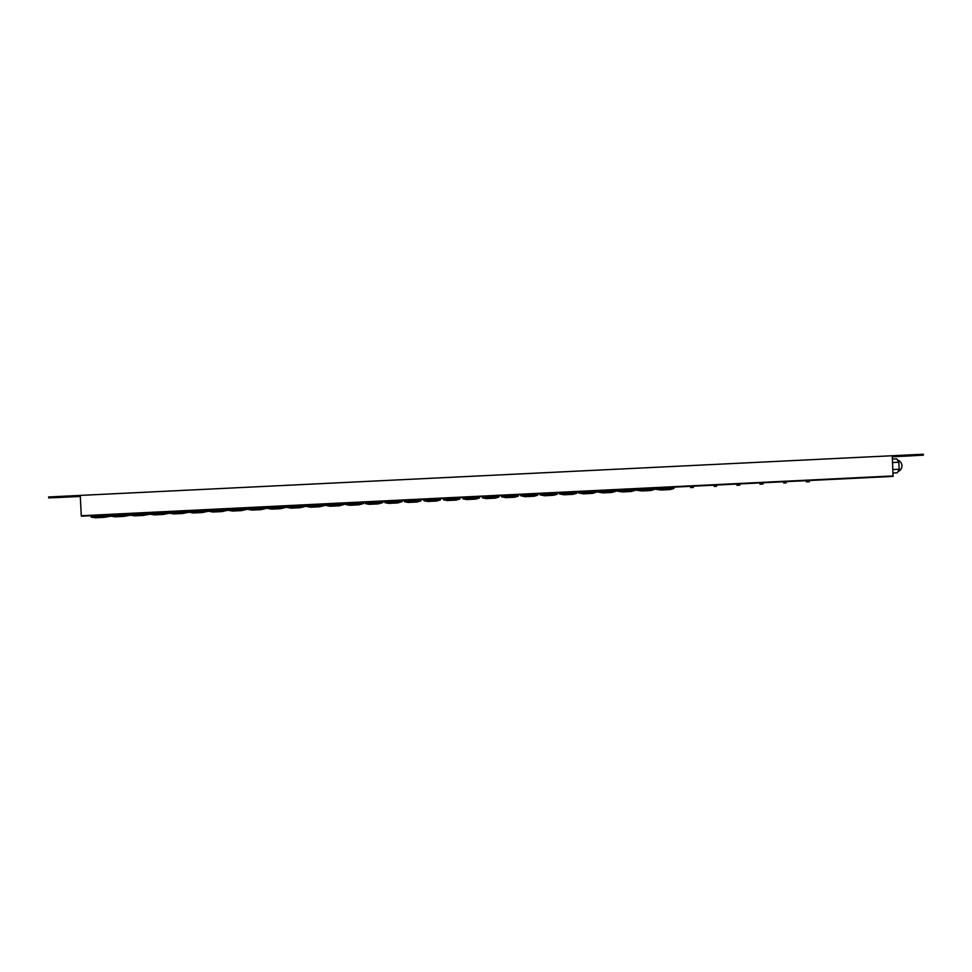 <?xml version="1.0" encoding="UTF-8"?>
<svg xmlns="http://www.w3.org/2000/svg" width="972" height="972" viewBox="0 0 972 972"><rect width="100%" height="100%" fill="white"/><g stroke="black" fill="none" stroke-linecap="round" stroke-linejoin="round"><path stroke-width="1.46" d="M892.393 459.063L896.694 458.857L898.833 462.235L899.173 469.233L897.35 472.769L893.061 472.987M892.296 456.816L923.4 455.163L892.284 456.67L893.074 476.402L81.271 515.731L893.207 475.928M48.722 496.947L921.699 454.301L923.351 454.228L923.4 455.163M914.506 455.661L901.809 456.281L914.506 455.649M917.046 455.503L904.276 456.123L917.046 455.503M912.003 455.819L899.367 456.439L912.003 455.819M50.325 496.85L50.374 497.798L80.299 496.34L81.271 515.731M80.311 496.485L48.77 497.895L48.6 496.947M71.333 496.886L57.445 497.555L71.333 496.886M66.704 497.044L52.646 497.725L66.704 497.044M69.036 496.971L55.064 497.64L69.024 496.959M50.374 497.798L48.649 497.895M110.735 515.974L91.113 517.068L91.04 515.731M91.113 517.068L95.39 517.772L104.381 517.335L107.625 516.254L107.564 514.917M111.063 516.156L104.381 517.335M130.37 515.002L110.747 516.096L110.674 514.759M110.747 516.096L115 516.812L123.991 516.375L127.259 515.294L127.198 513.957M149.992 514.03L130.37 515.136L130.309 513.799M130.37 515.136L134.598 515.853L143.589 515.415L146.881 514.334L146.821 512.985M169.602 513.058L149.992 514.176L149.931 512.839M149.992 514.176L154.196 514.893L163.175 514.455L166.504 513.362L166.431 512.025M189.212 512.086L169.614 513.216L169.541 511.88M163.175 514.455L169.614 513.192L173.781 513.933L182.76 513.495L186.102 512.402L186.041 511.065M208.81 511.114L189.212 512.256L189.151 510.92M189.212 512.256L193.367 512.973L202.334 512.536L205.712 511.442L205.639 510.106M228.323 508.988L228.384 510.142L208.822 511.296L208.749 509.948M208.822 511.296L212.941 512.013L221.908 511.576L225.297 510.482L225.237 509.146M247.666 508.04L247.726 509.194L244.883 509.522L228.408 510.324L228.347 508.988M228.408 510.324L232.502 511.053L241.469 510.616L244.883 509.522L244.823 508.186M266.996 507.092L267.057 508.247L264.469 508.563L247.994 509.364L247.933 508.028M247.994 509.364L252.064 510.093L261.031 509.656L264.469 508.563L264.396 507.226M286.327 506.145L286.388 507.299L284.043 507.603L267.567 508.405L267.507 507.068M267.567 508.405L271.613 509.134L280.58 508.696L284.043 507.603L283.97 506.266M305.645 505.197L305.706 506.351L303.604 506.643L287.141 507.445L287.08 506.108M287.141 507.445L291.163 508.174L300.117 507.736L303.604 506.643L303.543 505.306M324.964 504.249L325.025 505.404L323.166 505.683L306.702 506.485L306.642 505.148M306.702 506.485L310.7 507.214L319.654 506.777L323.166 505.683L323.093 504.347M344.27 503.314L344.331 504.456L342.715 504.723L326.264 505.525L326.203 504.189M326.264 505.525L330.225 506.254L339.179 505.817L342.715 504.723L342.642 503.387M363.564 502.366L363.625 503.508L362.252 503.763L345.813 504.565L345.753 503.241M345.813 504.565L349.75 505.294L358.704 504.857L362.252 503.763L362.192 502.427M382.859 501.418L382.919 502.56L381.789 502.803L365.351 503.618L365.29 502.281M365.351 503.618L369.275 504.347L378.217 503.897L381.789 502.803L381.729 501.467M402.141 500.471L402.201 501.613L401.315 501.844L384.888 502.658L384.827 501.321M384.888 502.658L388.776 503.387L397.718 502.949L401.315 501.844L401.254 500.519M421.423 499.523L420.84 500.896L404.413 501.698L404.352 500.361M404.413 501.698L408.276 502.427L417.219 501.989L420.84 500.896L420.779 499.559M440.693 498.575L440.352 499.936L423.938 500.738L423.877 499.401M423.938 500.738L427.777 501.467L436.707 501.03L440.352 499.936L440.292 498.6M459.963 497.64L459.865 498.976L443.451 499.778L443.39 498.442M443.451 499.778L447.266 500.519L456.196 500.082L459.865 498.976L459.805 497.64M462.964 498.83L466.742 499.559L475.673 499.122L479.366 498.016L462.964 498.83L462.891 497.494M479.366 498.016L479.305 496.692M482.27 496.546L482.452 497.871L486.219 498.6L495.149 498.162L498.855 497.069L482.452 497.871L482.391 496.534M498.855 497.069L498.794 495.732M501.528 495.599L501.576 496.741L505.683 497.652L514.601 497.214L518.343 496.109L501.953 496.911L501.88 495.574M518.343 496.109L518.283 494.772M520.761 494.651L520.822 495.793L525.147 496.692L534.065 496.255L537.82 495.149L521.429 495.951L521.369 494.627M537.82 495.149L537.759 493.825M544.599 495.744L540.055 494.857L544.599 495.744L553.518 495.307L557.296 494.201L540.918 495.003L540.845 493.667M557.296 494.201L557.235 492.865M540.055 494.857L539.995 493.715M564.039 494.784L559.289 493.91L564.039 494.784L572.958 494.347L576.76 493.241L560.382 494.043L560.322 492.719M576.76 493.241L576.7 491.905M559.289 493.91L559.228 492.768M583.479 493.837L578.51 492.974L583.479 493.837L592.385 493.399L596.213 492.294L579.847 493.096L579.786 491.759M596.213 492.294L596.152 490.957M578.51 492.974L578.449 491.82M602.907 492.877L597.719 492.026L602.907 492.877L611.813 492.44L615.665 491.334L599.299 492.136L599.238 490.799M615.665 491.334L615.604 489.997M597.719 492.026L597.659 490.884M622.335 491.929L616.928 491.079L622.335 491.929L631.241 491.492L635.117 490.386L618.751 491.188L618.69 489.852M635.117 490.386L635.044 489.05M616.928 491.079L616.868 489.937M641.751 490.969L636.125 490.143L641.751 490.969L650.645 490.532L654.545 489.426L638.191 490.228L638.13 488.892M654.545 489.426L654.484 488.09M636.125 490.143L636.077 489.001M661.154 490.022L655.322 489.195L661.154 490.022L670.06 489.584L673.973 488.479L657.631 489.281L657.57 487.944M673.973 488.479L673.912 487.142M655.322 489.195L655.262 488.053M130.576 515.172L123.991 516.375M150.065 514.188L143.589 515.415M189.212 512.171L182.76 513.495M208.81 511.151L202.334 512.536M228.384 510.142L221.908 511.576M247.726 509.194L241.469 510.616M267.057 508.247L261.031 509.656M286.388 507.299L280.58 508.696M305.706 506.351L300.117 507.736M325.025 505.404L319.654 506.777M344.331 504.456L339.179 505.817M363.625 503.508L358.704 504.857M382.919 502.56L378.217 503.897M402.201 501.613L397.718 502.949M693.303 486.194L693.364 487.446L690.57 487.555L690.509 486.328M691.043 487.555L690.983 486.304M716.522 485.052L716.583 486.304L714.262 486.425L713.679 485.198M714.262 486.425L714.201 485.162M739.716 483.91L739.777 485.174L736.898 485.283L736.837 484.056M737.456 485.283L737.396 484.032M762.911 482.78L762.971 484.032L760.031 484.141L759.983 482.926M760.651 484.141L760.59 482.89M786.093 481.638L786.154 482.89L783.833 483.011L783.116 481.784M783.833 483.011L783.772 481.76M809.263 480.508L809.324 481.76L806.298 481.869L806.238 480.654M807.015 481.869L806.954 480.618M899.173 469.233L892.904 469.537M898.833 462.235L892.563 462.538M921.735 455.236L921.699 454.301M897.921 471.651C900.607 470.436 901.955 468.407 901.98 465.576C901.688 462.757 900.145 460.874 897.363 459.914M893.074 476.402L81.429 516.193"/></g></svg>
